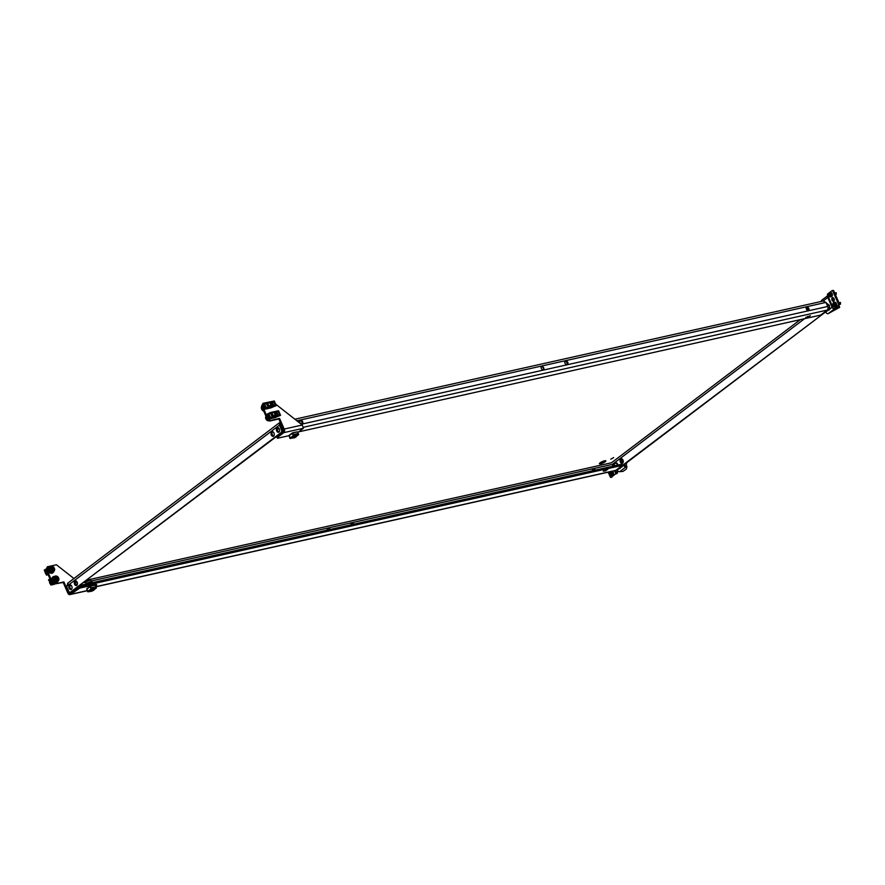 <?xml version="1.0" encoding="UTF-8"?>
<svg xmlns="http://www.w3.org/2000/svg" width="885" height="885" viewBox="0 0 885 885"><rect width="100%" height="100%" fill="white"/><g stroke="black" fill="none" stroke-linecap="round" stroke-linejoin="round"><path stroke-width="1.33" d="M301.973 423.793A1.958 1.427 -127.2 0 1 300.446 420.275A1.958 1.427 -127.2 0 1 301.973 423.793A1.958 1.427 52.8 0 0 299.727 420.817M567.119 364.476A1.958 1.427 -127.2 0 1 565.581 360.969A1.958 1.427 -127.2 0 1 567.119 364.476A1.958 1.427 52.8 0 0 564.873 361.511M351.057 524.772A1.958 1.427 -127.2 0 1 353.923 524.13M352.971 524.34A1.958 1.427 52.8 0 0 351.135 523.522M807.031 309.927L808.724 309.418M808.746 309.927L807.939 310.436M277.071 427.787A2.401 1.56 77.4 0 1 277.481 427.588A2.401 1.56 77.4 0 1 279.439 429.258A2.401 1.56 77.4 0 1 278.941 432.068A2.401 1.56 77.4 0 1 278.532 432.267A2.401 1.56 77.4 0 1 276.574 430.608A2.401 1.56 77.4 0 1 277.071 427.787M271.706 431.858A2.401 1.56 77.4 0 1 272.115 431.659A2.401 1.56 77.4 0 1 274.073 433.318A2.401 1.56 77.4 0 1 273.576 436.139A2.401 1.56 77.4 0 1 273.166 436.338A2.401 1.56 77.4 0 1 271.208 434.668A2.401 1.56 77.4 0 1 271.706 431.858M806.412 309.086A3.529 0.763 156.4 0 0 807.939 308.035M806.91 307.482A3.529 0.763 156.4 0 0 806.855 307.493A3.529 0.763 156.4 0 0 806.279 307.648M610.805 459.193L613.681 457.589L610.805 459.193M71.408 589.388A2.401 1.56 -102.6 0 0 71.906 586.567A2.401 1.56 -102.6 0 0 69.948 584.908A2.401 1.56 -102.6 0 0 69.539 585.096A2.401 1.56 -102.6 0 0 69.041 587.917A2.401 1.56 -102.6 0 0 70.999 589.576A2.401 1.56 -102.6 0 0 71.408 589.388M76.774 585.317A2.401 1.56 -102.6 0 0 77.272 582.496A2.401 1.56 -102.6 0 0 75.313 580.837A2.401 1.56 -102.6 0 0 74.904 581.025A2.401 1.56 -102.6 0 0 74.406 583.846A2.401 1.56 -102.6 0 0 76.364 585.516A2.401 1.56 -102.6 0 0 76.774 585.317M604.156 460.93A3.529 0.763 -23.6 0 1 600.605 462.49M604.566 460.831A3.529 0.763 -23.6 0 1 605.871 460.886A3.529 0.763 -23.6 0 1 604.234 462.357A3.529 0.763 -23.6 0 1 600.705 463.762A3.529 0.763 -23.6 0 1 599.399 463.707A3.529 0.763 -23.6 0 1 601.037 462.235A3.529 0.763 -23.6 0 1 604.566 460.831M615.042 463.331A2.401 1.56 77.4 0 1 615.352 462.988A2.401 1.56 77.4 0 1 615.772 462.8A2.401 1.56 77.4 0 1 617.874 465.079M620.728 458.928A2.401 1.56 77.4 0 1 621.137 458.729A2.401 1.56 77.4 0 1 623.095 460.388A2.401 1.56 77.4 0 1 622.597 463.209A2.401 1.56 77.4 0 1 622.188 463.408A2.401 1.56 77.4 0 1 620.23 461.738A2.401 1.56 77.4 0 1 620.728 458.928M278.908 428.251L278.012 429.07L279.317 428.926M543.456 369.764A1.958 1.427 52.8 0 0 541.509 366.456A1.958 1.427 52.8 0 0 543.456 369.764A1.958 1.427 -127.2 0 0 541.211 366.799M330.26 529.418A1.958 1.427 52.8 0 0 327.395 530.06M327.472 528.81A1.958 1.427 -127.2 0 1 329.308 529.628M808.591 310.458A1.958 1.427 52.8 0 0 806.644 307.139A1.958 1.427 52.8 0 0 808.591 310.458A1.958 1.427 -127.2 0 0 806.346 307.482M595.395 470.101A1.958 1.427 52.8 0 0 592.53 470.743M594.454 470.322A1.958 1.427 52.8 0 0 592.607 469.504M283.399 429.435A2.744 1.792 -102.6 0 1 282.658 431.902L276.684 436.77M298.665 431.858L820.683 315.082L827.287 310.071A2.744 1.792 77.4 0 0 827.718 306.476L825.948 302.416L823.072 301.055L294.882 419.213M810.328 315.668L807.939 317.483L805.527 317.815L810.328 315.668M608.039 469.006L603.238 471.141L605.661 470.82L608.039 469.006M95.934 586.777L615.363 470.566A2.744 1.792 77.4 0 0 615.838 470.344L622.454 465.333L77.825 587.175L71.22 592.187A2.744 1.792 -102.6 0 1 70.745 592.408L71.032 592.342M622.454 465.333L621.934 464.171L80.115 585.383M281.187 424.358L280.611 424.8L282.381 428.86A1.438 0.94 -102.6 0 1 282.547 429.878M85.922 584.078A1.958 1.427 -127.2 0 1 85.956 582.916M91.288 580.969L612.21 464.437L612.973 466.174M279.97 424.081L279.251 422.886L67.514 583.381M280.434 422.632L279.693 422.731L279.439 425.11L280.412 424.888L282.404 429.446A2.179 1.416 77.4 0 1 282.061 432.3L281.087 432.522A2.179 1.416 -102.6 0 0 281.43 429.667L282.404 429.446M280.202 423.904L280.412 424.888L280.379 423.86M281.087 432.522L70.623 592.054A2.179 1.416 -102.6 0 1 70.247 592.231A2.179 1.416 -102.6 0 1 68.576 591.014L66.585 586.445L68.245 583.005M66.585 586.445L279.439 425.11L281.43 429.667M278.001 427.599A2.401 1.56 -102.6 0 0 277.447 430.055A2.401 1.56 -102.6 0 0 278.985 432.035M272.624 431.67A2.401 1.56 -102.6 0 0 272.082 434.126A2.401 1.56 -102.6 0 0 273.62 436.106M71.453 589.355A2.401 1.56 77.4 0 1 69.915 587.363A2.401 1.56 77.4 0 1 70.457 584.919M76.818 585.284A2.401 1.56 77.4 0 1 75.28 583.292A2.401 1.56 77.4 0 1 75.822 580.848M70.623 592.054L282.061 432.3M71.596 591.844A2.179 1.416 77.4 0 1 71.22 592.021A2.179 1.416 77.4 0 1 70.8 592.021M612.21 464.437L613.183 466.13M621.646 458.74A2.401 1.56 -102.6 0 0 621.104 461.196A2.401 1.56 -102.6 0 0 622.642 463.176L621.104 459.68M826.225 302.781L828.216 307.349A2.179 1.416 77.4 0 1 827.884 310.204L617.409 469.736A2.179 1.416 77.4 0 1 617.033 469.913A2.179 1.416 77.4 0 1 616.624 469.913M617.033 469.913L616.159 470.112A2.179 1.416 -102.6 0 0 616.447 469.946L617.409 469.736M827.884 310.204L616.447 469.946M69.716 592.198A2.744 1.792 -102.6 0 0 70.745 592.408M270.047 403.328A1.538 1.117 -127.2 0 1 268.719 405.186A1.538 1.117 -127.2 0 1 270.047 403.328M270.025 403.283A1.748 1.261 -127.2 0 1 268.52 405.396A1.748 1.261 -127.2 0 1 270.025 403.283M52.425 572.042A2.655 1.936 -127.2 0 1 51.961 572.23A2.655 1.936 -127.2 0 1 49.195 570.736A2.655 1.936 -127.2 0 1 49.217 567.816M52.823 572.761A3.485 2.533 -127.2 0 1 52.646 572.916A3.485 2.533 -127.2 0 1 51.905 573.259A3.485 2.533 -127.2 0 1 48.21 571.212A3.485 2.533 -127.2 0 1 48.432 567.362A3.485 2.533 -127.2 0 1 48.631 567.23M53.808 571.212A3.485 2.533 -127.2 0 1 53.034 572.628A3.485 2.533 -127.2 0 1 52.281 572.971A3.485 2.533 -127.2 0 1 48.598 570.913A3.485 2.533 -127.2 0 1 48.819 567.075A3.485 2.533 -127.2 0 1 49.56 566.732A3.485 2.533 -127.2 0 1 50.39 566.699M56.684 581.788A2.655 1.936 -127.2 0 1 56.22 581.976A2.655 1.936 -127.2 0 1 53.443 580.483A2.655 1.936 -127.2 0 1 53.476 577.551M57.082 582.507A3.485 2.533 -127.2 0 1 56.905 582.662A3.485 2.533 -127.2 0 1 56.164 583.005A3.485 2.533 -127.2 0 1 52.469 580.947A3.485 2.533 -127.2 0 1 52.691 577.108A3.485 2.533 -127.2 0 1 52.89 576.976M58.067 580.958A3.485 2.533 -127.2 0 1 57.282 582.374A3.485 2.533 -127.2 0 1 56.54 582.717A3.485 2.533 -127.2 0 1 52.857 580.66A3.485 2.533 -127.2 0 1 53.078 576.821A3.485 2.533 -127.2 0 1 53.819 576.478A3.485 2.533 -127.2 0 1 54.649 576.445M278.841 418.992L279.56 418.45L284.196 429.059A2.744 1.792 -102.6 0 1 283.764 432.654L277.094 437.699L276.585 436.537L283.244 431.482A1.438 0.94 -102.6 0 0 283.477 429.601L278.841 418.992L269.814 421.017L267.347 419.424L261.562 406.171L263.033 403.317L272.237 401.436M267.347 419.424L268.066 418.882L262.281 405.629L261.562 406.171M268.066 418.882L270.533 420.475L269.814 421.017M279.56 418.45L270.533 420.475M275.644 404.113L302.261 425.01L303.422 428.251L297.814 432.499M263.033 403.317L262.591 404.677L266.142 402.808L271.407 401.624L273.421 406.226L265.467 408.616L263.199 404.589L266.12 402.819M262.568 404.699L264.593 409.279L262.568 404.699L262.281 405.629M296.442 431.969L292.681 432.809M277.094 437.699L277.514 438.252L288.919 435.697M274.306 413.074A1.538 1.117 -127.2 0 1 272.978 414.932A1.538 1.117 -127.2 0 1 274.306 413.074M274.284 413.029A1.748 1.261 -127.2 0 1 272.779 415.142A1.748 1.261 -127.2 0 1 274.284 413.029M53.321 567.882L52.403 568.115L53.233 567.683L53.244 569.885L52.138 569.542L51.396 568.048L51.95 567.285L53.045 567.628M45.301 572.296A1.748 1.261 52.8 0 0 46.131 574.199M53.587 567.185A2.312 1.681 52.8 0 0 50.932 567.019A2.312 1.681 52.8 0 0 51.596 569.984A2.312 1.681 52.8 0 0 54.25 570.15A2.312 1.681 52.8 0 0 53.587 567.185A2.832 2.058 -127.2 0 1 54.018 571.057L53.664 567.031L50.6 566.544L49.693 567.23A2.832 2.058 52.8 0 0 50.179 571.201A2.832 2.058 52.8 0 0 53.111 571.743L54.018 571.057A2.832 2.058 -127.2 0 1 51.087 570.515A2.832 2.058 -127.2 0 1 50.6 566.544A2.832 2.058 -127.2 0 1 53.531 567.086M51.728 568.004L52.514 567.65M52.68 568.369L53.31 568.292M53.399 568.491L53.1 569.309L53.742 568.812M57.58 577.628L56.662 577.861L57.492 577.429L58.045 578.867L57.492 579.631L56.397 579.288L55.655 577.794L56.209 577.031L57.304 577.374M49.56 582.042A1.748 1.261 52.8 0 0 50.39 583.945M54.439 580.947A2.832 2.058 52.8 0 0 57.37 581.489L58.277 580.803A2.832 2.058 -127.2 0 1 55.346 580.261A2.832 2.058 -127.2 0 1 54.848 576.29A2.832 2.058 -127.2 0 1 57.779 576.832A2.832 2.058 -127.2 0 1 58.277 580.803L57.923 576.777L54.848 576.29L53.952 576.976A2.832 2.058 52.8 0 0 54.439 580.947M55.987 577.75L56.773 577.396M56.939 578.115L57.569 578.038M57.658 578.237L57.016 578.724L58.001 578.558M87.25 590.726L69.926 594.598A2.744 1.792 77.4 0 0 70.402 594.377L79.871 588.06L79.362 586.888L69.893 593.204A1.438 0.94 77.4 0 1 68.543 592.519L63.908 581.91L54.881 583.934L52.425 582.341L46.628 569.088L47.392 566.776L56.419 564.763L73.942 578.513M69.926 594.598A2.744 1.792 77.4 0 1 67.824 593.061L63.2 582.452L63.908 581.91M52.425 582.341L51.706 582.883L45.92 569.63L46.628 569.088M47.392 566.776L45.92 569.63M63.2 582.452L54.881 583.934M51.706 582.883L54.173 584.476M79.871 588.06L96.321 584.377L96.742 584.919L95.525 585.837M76.564 588.149L77.072 589.322M90.392 586.147L94.153 585.306M79.362 586.888L95.812 583.204M832.331 297.825A1.847 1.206 -102.6 0 0 831.944 300.004A1.847 1.206 -102.6 0 0 833.46 301.287A1.847 1.206 -102.6 0 0 833.781 301.132A1.847 1.206 -102.6 0 0 834.157 298.953A1.847 1.206 -102.6 0 0 832.652 297.67A1.847 1.206 -102.6 0 0 832.331 297.825M833.172 297.725A1.847 1.206 -102.6 0 0 832.84 299.528A1.847 1.206 -102.6 0 0 833.902 301.022M832.165 305.646L833.172 307.947A0.874 0.564 -102.6 0 0 833.991 308.367L838.283 305.115A0.874 0.564 -102.6 0 0 838.416 303.975L832.796 291.11A0.874 0.564 -102.6 0 0 831.977 290.689L827.696 293.942A0.874 0.564 -102.6 0 0 827.552 295.081L831.601 305.734M825.639 311.896L826.424 311.509M829.643 309.064L832.055 307.239L827.796 297.493L823.105 301.044M831.701 305.867L832.276 305.9M831.59 305.701L828.36 298.322M838.416 303.975L839.389 303.754L833.77 290.888L832.796 291.11M825.705 312.051A2.179 1.582 -127.2 0 0 828.172 313.644L839.622 307.36L835.163 308.688L839.245 304.894L838.283 305.115M833.991 308.367L834.964 308.146A0.874 0.564 77.4 0 1 834.644 308.223M832.298 290.623L832.951 290.479A0.874 0.564 77.4 0 1 833.77 290.888M839.389 303.754A0.874 0.564 77.4 0 1 839.245 304.894M832.055 307.239A2.179 1.582 52.8 0 0 834.522 308.832L835.163 308.688M839.544 307.261L839.035 306.088L837.11 306.52M839.035 306.088L839.577 307.25M821.236 301.464A2.179 1.582 -127.2 0 1 821.745 300.214L827.796 295.623M827.818 295.69A2.179 1.582 52.8 0 0 827.796 297.493M826.325 303.002L829.4 305.325L829.676 309.529L826.048 311.586M829.4 305.325L827.519 305.745M829.676 309.529L828.183 309.861M840.418 302.393L840.496 304.119M839.124 302.869L840.44 302.471L840.042 304.374M834.422 305.48L834.323 305.48A4.436 2.312 -160.9 0 1 834.079 305.292L833.991 305.281A4.436 0.962 156.4 0 0 833.836 305.413L833.703 305.281A4.436 3.274 -82.5 0 1 833.648 304.96L833.593 304.838A4.436 2.312 -160.9 0 1 833.427 304.639L833.404 304.418A4.436 0.962 -23.6 0 1 833.559 304.285L833.593 304.174A4.436 3.274 -82.5 0 1 833.604 303.843L833.725 303.743A4.436 2.312 19.1 0 0 833.902 303.942L833.991 303.953A4.436 0.962 -23.6 0 1 834.212 303.809L834.356 303.931A4.436 3.274 97.5 0 0 834.345 304.274L834.389 304.396A4.436 2.312 19.1 0 0 834.632 304.584L834.644 304.805A4.436 0.962 156.4 0 0 834.433 304.949L834.389 305.059A4.436 3.274 97.5 0 0 834.444 305.38L834.444 305.447M834.854 306.652L835.661 306.476A2.179 1.416 -102.6 0 0 836.369 303.444A2.179 1.416 -102.6 0 0 834.71 302.227L833.902 302.404A2.179 1.416 -102.6 0 0 833.183 305.436A2.179 1.416 -102.6 0 0 834.854 306.652A2.179 1.416 -102.6 0 0 835.573 303.632A2.179 1.416 -102.6 0 0 833.902 302.404M834.19 303.92L834.278 305.159M836.159 292.647L836.236 294.373M834.865 293.134L836.181 292.725L835.783 294.639M830.163 295.734L830.064 295.734A4.436 2.312 -160.9 0 1 829.82 295.546L829.732 295.535A4.436 0.962 156.4 0 0 829.588 295.667L829.444 295.535A4.436 3.274 -82.5 0 1 829.389 295.214L829.345 295.092A4.436 2.312 -160.9 0 1 829.168 294.893L829.145 294.672A4.436 0.962 -23.6 0 1 829.3 294.539L829.333 294.428A4.436 3.274 -82.5 0 1 829.345 294.097L829.477 293.997A4.436 2.312 19.1 0 0 829.654 294.196L829.732 294.207A4.436 0.962 -23.6 0 1 829.953 294.063L830.097 294.185A4.436 3.274 97.5 0 0 830.086 294.528L830.13 294.65A4.436 2.312 19.1 0 0 830.373 294.838L830.384 295.059A4.436 0.962 156.4 0 0 830.174 295.203L830.13 295.313A4.436 3.274 97.5 0 0 830.185 295.634L830.185 295.701M830.595 296.917L831.402 296.729A2.179 1.416 -102.6 0 0 832.11 293.698A2.179 1.416 -102.6 0 0 830.451 292.481L829.643 292.658A2.179 1.416 -102.6 0 0 828.924 295.69A2.179 1.416 -102.6 0 0 830.595 296.917A2.179 1.416 -102.6 0 0 831.314 293.886A2.179 1.416 -102.6 0 0 829.643 292.658M829.942 294.174L830.019 295.413M617.376 471.462L617.453 473.187M616.082 471.937L617.398 471.539L617 473.442M611.38 474.548L611.281 474.537A4.436 2.312 -160.9 0 1 611.037 474.36L610.949 474.349A4.436 0.962 156.4 0 0 610.805 474.482L610.661 474.349A4.436 3.274 -82.5 0 1 610.606 474.017L610.55 473.906A4.436 2.312 -160.9 0 1 610.385 473.707L610.362 473.486A4.436 0.962 -23.6 0 1 610.517 473.353L610.55 473.243A4.436 3.274 -82.5 0 1 610.561 472.9L610.694 472.811A4.436 2.312 19.1 0 0 610.86 473.01L610.949 473.021A4.436 0.962 -23.6 0 1 611.17 472.878L611.314 472.999A4.436 3.274 97.5 0 0 611.303 473.342L611.347 473.464A4.436 2.312 19.1 0 0 611.59 473.641L611.601 473.862A4.436 0.962 156.4 0 0 611.391 474.017L611.347 474.117A4.436 3.274 97.5 0 0 611.402 474.448L611.402 474.515M610.451 471.672A2.179 1.416 -102.6 0 0 610.141 474.504A2.179 1.416 -102.6 0 0 611.812 475.721L612.619 475.544A2.179 1.416 -102.6 0 0 613.327 472.513A2.179 1.416 -102.6 0 0 612.11 471.296M611.812 475.721A2.179 1.416 -102.6 0 0 612.531 472.69A2.179 1.416 -102.6 0 0 611.303 471.484M611.148 472.977L611.236 474.216M625.042 465.565A2.401 1.56 -102.6 0 0 625.429 465.543A2.401 1.56 -102.6 0 0 626.436 462.899M622.089 466.185L619.799 468.619L618.504 468.906M622.133 466.837L620.85 467.125M614.765 465.776A1.084 0.708 -102.6 0 0 613.36 465.056A1.084 0.708 -102.6 0 0 613.427 466.074M623.482 465.134L622.111 466.384M621.768 458.784L623.217 462.092M624.279 464.525L624.522 465.067A0.874 0.631 -127.2 0 0 625.507 465.698L626.956 466.782L626.303 469.061L623.018 471.384L619.666 471.683A2.179 1.582 52.8 0 1 617.199 470.101L617.111 469.891M614.555 470.754L615.506 472.944A0.874 0.564 77.4 0 1 615.374 474.083L611.081 477.336A0.874 0.564 77.4 0 1 610.263 476.915L608.194 472.181M615.374 474.083L611.081 477.336M615.517 470.521L616.48 472.723L615.506 472.944M616.336 473.862A0.874 0.564 -102.6 0 0 616.48 472.723M626.624 466.738L626.016 466.871A2.179 1.582 -127.2 0 1 623.549 465.289M626.923 466.727L626.115 465.565M268.221 402.952L267.69 403.361A1.748 1.261 52.8 0 0 269.792 406.138L270.323 405.728M266.285 407.819L264.748 404.301L263.354 404.611L265.046 408.483L268.044 407.343L266.097 402.896L263.52 404.002M264.571 409.301L270.733 407.93L276.286 405.584L273.941 406.104L271.452 401.724M270.655 404.312A2.135 1.549 -127.2 0 1 270.865 405.297L271.286 406.27L272.514 405.994L270.843 402.177L269.626 402.454L269.958 403.228M264.593 409.279L265.467 408.616M271.927 401.513L274.284 400.982L276.286 405.584M274.062 401.624L272.326 402.022L273.863 405.529L275.6 405.142L274.062 401.624L272.37 402.111M275.368 405.186L273.874 401.768M264.748 404.301L266.153 403.228L263.686 404.235L266.153 403.228M265.024 408.505L267.956 407.133M269.837 402.94L270.843 402.177M263.597 404.025L263.199 404.589M272.48 412.698L271.949 413.107A1.748 1.261 52.8 0 0 274.051 415.884L274.582 415.474M272.126 416.846L269.648 418.041L272.303 417.089L270.356 412.642L266.839 414.423L268.852 419.025L269.77 418.295L267.458 414.335L270.401 412.554M268.852 419.025L274.992 417.676L280.545 415.33L278.189 415.85L275.711 411.47M274.914 414.058A2.135 1.549 -127.2 0 1 275.124 415.043L275.545 416.016L276.773 415.74L275.102 411.923L273.874 412.2L274.217 412.974M272.303 417.089L269.726 418.362M270.412 412.543L275.666 411.37L277.68 415.972L272.425 417.145M268.83 419.048L266.839 414.423M276.186 411.248L278.532 410.728L280.545 415.33M278.321 411.37L276.585 411.768L278.111 415.275L279.859 414.877L278.321 411.37L276.629 411.857M279.627 414.932L278.133 411.514M270.533 417.565L269.007 414.047L270.412 412.974L267.945 413.981L270.412 412.974M269.007 414.047L267.458 414.335M274.096 412.687L275.102 411.923M267.856 413.771L269.648 417.974M47.182 574.077L45.279 569.431L47.292 574.033L46.297 574.752L48.233 574.929M45.058 570.825L46.208 574.365M45.168 569.475L44.25 570.206L46.584 575.228M46.042 569.265L45.279 569.431M44.803 570.217L46.551 574.177M51.441 583.823L49.538 579.177L51.551 583.779L50.556 584.487L50.954 585.018L53.963 584.343M49.051 579.963L50.556 584.487M49.317 580.56L50.467 584.111M49.427 579.221L48.509 579.952L49.084 580.748L48.631 580.261M51.551 583.779L52.691 583.514M49.073 580.007L50.81 583.923M292.902 437.522L296.099 436.128M293.886 435.851L293.61 434.502L298.123 433.495L298.4 434.845L293.687 435.995L292.116 433.462L289.063 435.774L292.459 433.008M289.063 435.774L290.634 438.307L293.798 435.652M289.118 435.331L292.105 433.097M292.072 433.307L292.526 432.964L294.008 435.542M292.526 432.964L297.526 431.847L298.688 434.491M289.019 435.619L289.992 438.418M294.262 437.931L296.154 436.847L294.262 437.931M293.322 437.986L296.143 436.748M90.613 590.859L93.81 589.465M94.839 585.262L94.241 585.162M91.597 589.189L91.321 587.839L95.834 586.821L96.111 588.171L91.398 589.333L89.839 586.799L86.785 589.111L90.17 586.346M86.785 589.111L88.345 591.645L91.509 588.99M86.83 588.669L89.816 586.434M89.783 586.633L90.237 586.29L91.719 588.868M90.237 586.29L95.237 585.173L96.399 587.828M86.73 588.956L87.703 591.744M90.491 590.572L90.779 591.235L93.854 590.085M92.693 582.562L92.582 582.308A3.485 0.752 156.4 0 0 91.653 582.186A3.485 0.752 156.4 0 0 87.759 583.669M91.631 582.197L91.487 581.854A2.655 0.575 156.4 0 0 90.502 581.821A2.655 0.575 156.4 0 0 87.958 582.817A2.655 0.575 156.4 0 0 86.597 583.923M91.321 591.401L93.865 590.184L91.321 591.401M91.033 591.313L88.08 591.822M86.442 583.967A2.832 0.608 -23.6 0 1 88.29 582.596A2.832 0.608 -23.6 0 1 91.133 581.666A2.832 0.608 -23.6 0 1 91.642 581.788A2.832 0.608 -23.6 0 1 91.564 582.053M303.466 427.256L827.287 310.071M615.838 470.344L95.89 586.667M301.276 424.247L827.718 306.476M296.873 420.784L825.948 302.416M69.948 585.748L71.276 585.45M75.767 584.443L77.415 584.067M83.688 582.673L85.768 582.208M800.306 319.64L611.491 462.766L87.117 580.073M77.194 582.286L75.203 582.739M612.409 464.348L804.576 318.677M605.196 469.78L605.661 470.82M603.758 470.532L604.046 471.174M807.485 316.443L807.939 317.483M806.047 317.195L806.335 317.848M261.728 406.558A2.832 2.058 52.8 0 0 262.491 410.275A2.832 2.058 52.8 0 0 263.675 411.005M284.196 429.059L302.261 425.01M283.764 432.654L303.422 428.251M265.987 416.304A2.832 2.058 52.8 0 0 266.739 420.021A2.832 2.058 52.8 0 0 269.383 420.74M55.855 579.73A2.312 1.681 52.8 0 0 58.51 579.896A2.312 1.681 52.8 0 0 57.846 576.931A2.312 1.681 52.8 0 0 55.191 576.766A2.312 1.681 52.8 0 0 55.855 579.73M68.543 592.519L69.782 592.242M70.402 594.377L87.206 590.616M831.977 305.214L828.747 297.814M828.172 313.644L834.522 308.832M836.037 307.327L836.314 307.98M834.256 304.816L833.648 304.96M833.593 304.838L834.201 304.705M833.991 304.517L833.427 304.639M834.168 304.152L833.559 304.285M833.404 304.418L833.98 304.285M833.593 304.174L834.201 304.042M829.997 295.081L829.389 295.214M829.345 295.092L829.942 294.959M829.732 294.771L829.168 294.893M829.909 294.406L829.3 294.539M829.145 294.672L829.721 294.539M829.333 294.428L829.942 294.296M611.214 473.884L610.606 474.017M610.55 473.906L611.159 473.774M610.949 473.575L610.385 473.707M611.126 473.209L610.517 473.353M610.362 473.486L610.938 473.353M610.55 473.243L611.159 473.11M617.343 465.2A2.069 1.35 -102.6 0 0 615.517 463.187A2.069 1.35 -102.6 0 0 615.163 463.353M618.892 468.818L617.199 470.101M626.016 466.871L619.666 471.683M267.746 413.749L270.379 412.565M44.814 570.261L44.737 570.991M293.212 435.697L290.158 438.009M298.201 434.989L296.243 436.471L298.3 434.944M290.446 438.451L293.057 437.876M298.466 434.269L293.953 435.276M90.923 589.034L87.869 591.346M95.912 588.315L93.954 589.808M88.157 591.788L90.768 591.202M96.177 587.607L91.664 588.614M90.491 580.184A2.832 0.608 156.4 0 0 87.46 581.213A2.832 0.608 156.4 0 0 85.812 582.573C85.248 581.832 86.675 580.936 90.06 579.896L91 580.306A2.832 0.608 156.4 0 0 90.491 580.184M86.21 581.987L89.894 579.952M70.247 592.231L71.22 592.021M263.719 411.116L262.347 410.341L261.993 406.303M269.671 420.563L266.606 420.087L266.252 416.05M839.699 307.261L839.19 306.088M834.809 308.223L833.847 308.434M833.095 290.402L832.132 290.623M840.119 304.363L839.467 304.506M616.613 462.944L614.312 463.74L613.36 465.056M611.9 477.192L610.927 477.402M626.945 466.749L626.436 465.576M292.747 437.168L293.068 437.909L290.368 438.484M296.265 436.504L295.944 435.774M96.011 588.282L93.965 589.83L93.655 589.1M86.42 583.967L85.812 582.573M91.642 581.788L91 580.306"/></g></svg>
